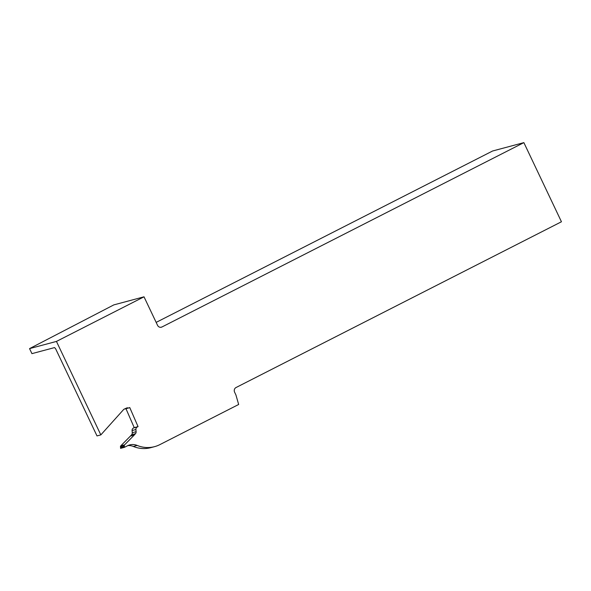 <?xml version="1.0" encoding="UTF-8"?>
<svg xmlns="http://www.w3.org/2000/svg" width="591" height="591" viewBox="0 0 591 591"><rect width="100%" height="100%" fill="white"/><g stroke="black" fill="none" stroke-linecap="round" stroke-linejoin="round"><path stroke-width="0.89" d="M127.9 407.908A2.194 2.039 -105 0 0 129.193 407.797L129.747 407.539L138.058 426.628L137.319 426.968A2.637 2.453 -105 0 0 135.915 429.524L136.107 431.703A2.637 2.453 -105 0 1 135.457 433.698L134.283 435.006A2.194 2.039 -105 0 1 134.223 435.072L124.59 444.86A1.101 1.019 -105 0 0 124.295 445.762L124.406 446.722A2.172 2.017 -105 0 1 124.398 447.343L127.479 445.777A13.172 12.248 -105 0 1 129.71 444.92A13.172 12.248 -105 0 1 137.186 445.437A30.739 28.575 -105 0 0 154.628 446.633A30.739 28.575 -105 0 0 159.829 444.639L238.661 404.48L235.92 394.958L234.605 392.188A3.516 3.265 -105 0 1 236.016 387.541L561.45 221.765L523.87 142.63L161.956 326.986A3.516 3.265 -105 0 1 157.538 325.309L144.012 296.815L113.827 304.89L29.55 348.616L31.936 353.64L54.535 347.589L55.569 348.653L97.005 435.922L100.832 434.895L123.829 409.312L126.614 408.019A2.194 2.039 -105 0 1 127.9 407.908L125.432 408.566M100.832 434.895L56.448 341.421L144.012 296.815M124.516 408.994A2.194 2.039 75 0 0 125.056 408.928L128.882 407.908M154.628 446.633L150.794 447.66A30.739 28.575 -105 0 1 133.352 446.456A13.172 12.248 -105 0 0 127.841 445.599M124.295 445.762L120.461 446.789L120.579 447.749A2.172 2.017 -105 0 1 120.564 448.37L124.398 447.343M120.461 446.789A1.101 1.019 -105 0 1 120.756 445.887L130.389 436.099A2.194 2.039 -105 0 0 130.448 436.032L131.63 434.725A2.637 2.453 -105 0 0 132.273 432.73L132.089 430.551A2.637 2.453 -105 0 1 133.485 427.995L134.231 427.648L125.972 408.684M138.058 426.628L134.231 427.648M156.15 322.39L492.599 151.001L523.87 142.63M29.55 348.616L56.448 341.421M137.319 426.968L133.485 427.995M135.915 429.524L132.089 430.551M136.107 431.703L132.273 432.73M135.457 433.698L131.63 434.725M134.283 435.006L130.448 436.032M134.223 435.072L130.389 436.099M124.59 444.86L120.756 445.887M124.406 446.722L120.579 447.749M137.186 445.437L133.352 446.456M161.956 326.986L160.737 327.311"/></g></svg>
